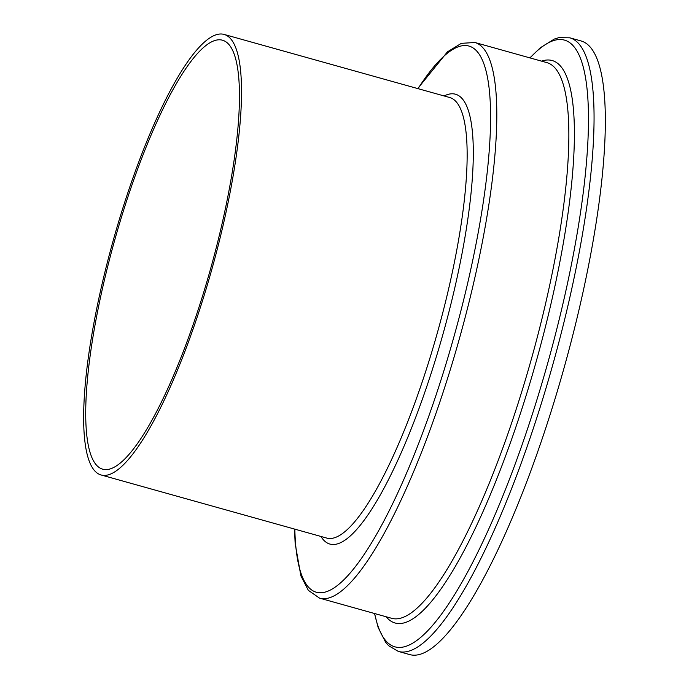 <?xml version="1.0" encoding="UTF-8"?>
<svg xmlns="http://www.w3.org/2000/svg" width="689" height="689" viewBox="0 0 689 689"><rect width="100%" height="100%" fill="white"/><g stroke="black" fill="none" stroke-linecap="round" stroke-linejoin="round"><path stroke-width="1.03" d="M104.142 281.19A222.685 50.013 105.6 0 1 222.564 40.238A222.685 50.013 105.6 0 1 221.031 228.205A222.685 50.013 105.6 0 1 102.609 469.157A222.685 50.013 105.6 0 1 104.142 281.19M222.607 227.491A228.696 51.365 105.6 0 1 100.99 474.945A228.696 51.365 105.6 0 1 102.566 281.904A228.696 51.365 105.6 0 1 224.183 34.45A228.696 51.365 105.6 0 1 222.607 227.491M398.302 651.398A318.551 71.544 105.6 0 0 567.702 306.717A318.551 71.544 105.6 0 0 569.889 37.826L581.171 40.987A318.551 71.544 105.6 0 1 578.984 309.869A318.551 71.544 105.6 0 1 409.576 654.55L398.302 651.398L388.742 645.782L385.607 642.243L378.158 627.524L374.515 613.511M224.183 34.45L449.805 97.545A228.696 51.365 105.6 0 1 448.229 290.586A228.696 51.365 105.6 0 1 326.612 538.04L100.99 474.945M444.121 95.96A233.511 52.442 105.6 0 1 453.999 291.275A233.511 52.442 105.6 0 1 320.928 536.455M418.016 88.657A283.661 63.715 105.6 0 1 467.168 285.315A283.661 63.715 105.6 0 1 360.769 559.365A283.661 63.715 105.6 0 1 294.823 529.152M472.938 286.004A288.476 64.792 105.6 0 1 319.541 598.13L391.585 618.283A288.476 64.792 105.6 0 0 544.99 306.149A288.476 64.792 105.6 0 0 546.971 62.656L474.928 42.503A288.476 64.792 105.6 0 1 472.938 286.004M541.571 61.14A291.972 65.576 105.6 0 1 550.253 306.949A291.972 65.576 105.6 0 1 386.176 616.767M530.048 57.919A315.054 70.76 105.6 0 1 562.439 305.916A315.054 70.76 105.6 0 1 455.739 592.764A315.054 70.76 105.6 0 1 374.661 613.546M294.496 529.057L295.159 543.604L300.878 575.84L308.336 590.352L319.541 598.13M569.889 37.826L558.813 37.671L554.292 39.066L540.297 47.791L529.901 57.876M417.689 88.571L447.462 51.839L461.337 43.338L474.928 42.503"/></g></svg>
